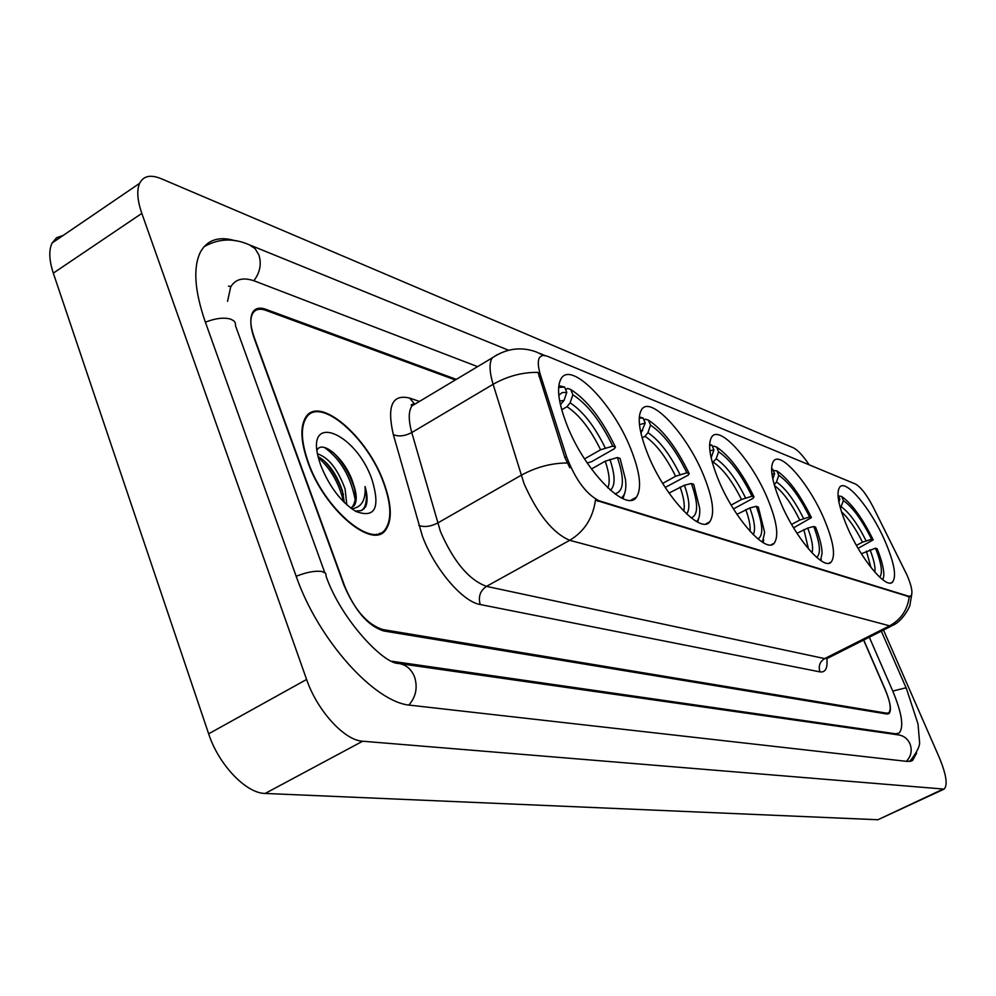 <?xml version="1.0" encoding="UTF-8"?>
<svg xmlns="http://www.w3.org/2000/svg" width="996" height="996" viewBox="0 0 996 996"><rect width="100%" height="100%" fill="white"/><g stroke="black" fill="none" stroke-linecap="round" stroke-linejoin="round"><path stroke-width="1.49" d="M630.63 448.474C613.063 403.965 571.48 360.988 561.234 378.468C556.291 386.934 558.246 402.583 567.098 425.379C584.814 471.008 626.459 513.164 636.444 497.166C642.034 488.488 640.092 472.266 630.63 448.474M824.003 518.767C809.362 484.23 781.051 451.138 773.718 460.862C769.422 467.087 771.8 481.155 780.852 503.08C795.592 538.288 824.066 571.119 831.224 561.993C835.831 555.594 833.415 541.189 824.003 518.767M767.381 498.187C751.88 460.874 720.133 425.031 711.928 436.646C707.372 443.519 709.625 458.135 718.689 480.483C734.301 518.567 766.198 554.037 774.191 543.206C779.146 536.159 776.88 521.157 767.381 498.187M703.425 474.93C686.954 434.356 650.898 395.263 641.735 409.381C636.942 417 639.046 432.14 648.047 454.811C664.656 496.307 700.835 534.852 709.762 521.804C715.066 513.998 712.949 498.386 703.425 474.93M884.934 540.915C871.239 509.242 846.264 478.989 839.84 486.957C835.893 492.51 838.395 505.943 847.359 527.258C861.167 559.503 886.291 589.595 892.578 582.062C896.761 576.335 894.209 562.615 884.934 540.915M906.933 574.904L873.343 507.362C866.794 494.788 860.83 487.007 855.452 484.019L546.966 356.07L542.596 355.348L539.62 357.327C537.591 360.739 537.902 366.74 540.554 375.33L566.537 456.629C575.302 479.45 586.121 494.153 599.007 500.739L908.726 596.255L910.929 595.957C913.046 593.118 911.714 586.096 906.933 574.904M455.346 379.949L265.808 310.341C259.657 308.175 255.287 309.221 252.673 313.479C249.797 318.944 250.32 327.273 254.241 338.466L343.881 584.976C354.402 609.838 367.412 624.704 382.912 629.572L886.739 713.198L888.731 712.8C891.507 709.65 890.324 701.856 885.195 689.431L863.731 640.017M391.889 661.257L895.665 733.803L899.064 733.106C904.107 727.391 901.978 713.31 892.677 690.875L869.309 637.203M477.582 366.64L255.113 281.208C243.647 276.95 235.504 278.868 230.699 286.935L227.549 301.315M809.175 464.821C802.975 455.558 797.609 449.831 793.053 447.665L161.053 178.633C150.533 174.35 143.387 175.919 139.602 183.339C136.601 190.323 137.348 200.345 141.83 213.393L306.606 679.471C317.251 710.746 344.554 740.501 362.644 741.223L944.158 789.106C947.931 784.96 946.25 774.303 939.116 757.134L883.489 630.045M63.246 235.405L56.635 237.695L52.091 242.999C48.692 250.17 49.09 260.217 53.311 273.141L208.65 733.815C218.622 764.704 246.161 793.426 265.16 793.451L877.924 819.745L943.461 789.43M235.591 240.82C219.095 235.903 207.367 239.65 200.42 252.075C192.963 267.463 194.544 290.608 205.139 321.496L295.974 575.725C318.035 640.005 375.206 703.176 410.676 705.268L907.642 761.479L912.66 760.384L916.631 753.063M379.7 534.093L380.173 533.159M383.933 482.911C367.785 436.721 318.845 394.516 305.598 417.486C300.008 426.886 300.767 441.763 307.851 462.132C324.086 509.479 372.952 550.514 385.863 529.648C392.324 519.987 391.677 504.412 383.933 482.911M307.029 416.702L306.058 416.826M379.327 533.483L378.816 534.366M911.701 594.624L909.971 604.759C911.091 603.725 903.92 620.458 892.839 625.339L889.602 625.837C900.932 619.624 907.468 609.926 909.236 596.753L595.446 500.129C592.906 518.144 584.328 531.54 569.712 540.305C552.892 533.121 537.678 514.26 524.083 483.72L493.107 384.294C489.385 371.794 489.086 362.992 492.198 357.888L497.241 354.663M569.824 467.759L564.894 457.575L538.014 372.38C522.464 372.168 507.499 376.139 493.107 384.294L411.771 432.55L440.406 531.403C453.529 561.57 468.892 579.896 486.471 586.37L824.688 658.605L828.199 657.958L891.669 625.924M456.305 379.376L265.77 309.283C259.62 307.104 255.25 308.15 252.635 312.408C249.772 317.861 250.295 326.178 254.217 337.358L344.79 586.395C355.298 611.258 368.308 626.123 383.796 630.978L886.95 714.02L888.942 713.634C891.719 710.472 890.536 702.678 885.394 690.24L863.619 640.079M376.015 534.827L376.525 534.205M308.262 462.244C324.335 509.093 372.691 549.717 385.464 529.05C391.864 519.501 391.229 504.076 383.56 482.799C367.574 437.082 319.143 395.325 306.033 418.059C300.506 427.359 301.24 442.087 308.262 462.244M317.6 453.89C328.605 457.513 337.769 469.216 345.102 488.974L346.807 504.835M318.16 456.591C328.344 462.405 336.411 473.735 342.35 490.592L344.33 502.494M350.654 508.01L354.203 505.632C357.141 501.15 356.867 493.966 353.368 484.093C356.269 494.24 355.97 501.76 352.435 506.665L351.302 507.811M372.018 479.649C355.809 432.214 304.228 411.46 319.118 460.289L320.886 465.692C329.502 486.895 341.142 502.121 355.821 511.409C375.081 518.58 380.484 507.997 372.018 479.649M353.368 484.093C346.645 460.314 322.766 439.136 317.039 450.03M355.286 511.097L361.237 510.624L365.42 507.089C367.736 502.32 367.624 495.473 365.084 486.534C365.856 500.341 361.349 507.723 351.588 508.695M306.457 417.449L305.511 417.623M365.084 486.534C367.35 496.917 366.677 504.524 363.03 509.342L362.395 510.064M324.609 447.553C340.532 459.305 350.716 476.648 355.161 499.594M318.396 457.587C330.871 468.979 339.263 483.695 343.558 501.735M333.237 452.445C342.91 462.244 350.019 474.382 354.576 488.874M323.127 459.853C332.303 469.415 339.076 481.043 343.421 494.726M856.411 545.372L862.474 542.197L871.6 539.272C861.951 519.949 852.564 507.051 843.438 500.59L841.62 496.456L838.408 495.946M841.62 496.456C851.854 503.603 862.387 518.069 873.193 539.857L858.116 548.335M837.997 495.024L839.827 499.183L838.395 499.257M873.193 539.857L871.6 539.272M838.869 501.922L839.827 499.183M843.438 500.59L840.425 508.358M879.667 577.157C882.917 573.248 881.535 563.599 875.546 548.198L877.14 548.759C881.622 559.914 883.863 568.716 883.863 575.19L882.979 579.846M875.546 548.198L861.378 553.751M791.583 524.431L799.763 520.074L809.599 516.961C799.365 496.319 789.081 482.425 778.785 475.304L776.868 470.884L773.257 470.486M776.868 470.884C788.446 478.777 799.962 494.352 811.429 517.621L793.588 527.83M771.576 468.855L772.709 469.24L771.576 469.141M772.709 469.24L774.627 473.673L771.937 474.059M811.429 517.621L809.599 516.961M772.796 478.964L774.627 473.673M778.785 475.304L776.469 481.952L774.266 484.865M820.903 560.636L821.165 559.304M820.58 560.412L822.098 553.266C821.937 546.518 819.758 537.815 815.562 527.121L813.732 526.486L807.731 528.079L796.987 533.271M816.67 557.387C821.115 553.776 820.131 543.467 813.732 526.486M712.601 446.818L713.808 446.133L716.61 447.092C729.495 455.695 741.97 472.328 754.034 496.967L751.98 496.232C741.198 474.357 730.068 459.53 718.602 451.761L716.161 458.82L712.377 462.754M731.164 505.097L741.472 499.494L751.98 496.232M754.034 496.967L753.001 498.336L733.479 508.919M709.613 444.453L711.928 445.237L709.588 445.15M711.928 445.237L713.92 449.931L709.899 450.777M718.602 451.761L716.61 447.092M711.132 457.824L713.92 449.931M763.098 542.596L763.708 540.031M762.45 542.21L764.642 532.399L758.33 507.026L756.275 506.304L749.851 507.96L736.978 514.334M757.894 538.898C763.546 535.624 763.011 524.755 756.275 506.304M643.964 420.063L645.52 419.179L648.458 420.175C662.9 429.625 676.483 447.453 689.207 473.648L686.879 472.801C675.5 449.545 663.386 433.658 650.525 425.13L647.935 432.662L644.985 436.285L642.134 437.904M662.713 483.409L675.599 476.25L686.879 472.801M689.207 473.648L688.199 475.129L665.241 487.418M639.22 418.121L643.13 418.071L639.295 416.926M643.13 418.071L645.209 423.051L639.469 424.67M650.525 425.13L648.458 420.175M640.951 433.272L645.209 423.051M697.661 522.116L698.794 518.02M696.602 521.555C699.117 519.165 700.138 514.695 699.653 508.159L693.689 484.305L691.361 483.496L684.426 485.239L669.026 493.057M691.187 517.895C698.358 515.069 698.42 503.603 691.361 483.496M560.412 404.675L564.01 400.479L566.786 392.374L562.167 392.598L558.806 395.213M565.653 389.598L567.633 388.428L570.72 389.473C587.067 399.944 601.958 419.142 615.416 447.092L612.752 446.121C600.713 421.308 587.416 404.189 572.874 394.765L570.11 402.82L566.998 406.717L561.719 409.792M584.54 458.895L600.588 449.781L612.752 446.121M615.416 447.092L614.432 448.71L591.686 461.609L587.242 463.003M558.619 387.444L564.62 387.07L558.793 385.689M564.62 387.07L566.786 392.374M572.874 394.765L570.72 389.473M622.986 498.66L624.89 492.634M621.404 497.925C625.189 495.012 626.559 488.899 625.5 479.599L620.085 458.446L617.42 457.513L605.244 461.185L591.45 468.979M614.856 493.829C623.932 491.613 624.791 479.512 617.42 457.513M540.554 375.33L538.948 376.276M566.537 456.629L564.894 457.575M599.007 500.739L597.886 501.362M908.726 596.255L907.866 596.691M408.883 705.031C415.942 696.864 417.834 687.526 414.585 677.019C411.348 669.051 405.957 664.519 398.412 663.436C383.186 663.697 341.018 619.114 326.165 576.46L325.729 573.347L321.994 571.53C315.296 570.546 306.681 572.127 296.161 576.273M205.388 322.194C215.534 318.21 224.013 317.201 230.848 319.193L233.973 320.961L235.342 322.903L235.542 325.817L324.733 572.513M203.906 246.834C218.186 238.517 233.276 237.82 249.174 244.742L254.988 248.539L258.873 254.889C261.699 264.015 260.018 272.63 253.843 280.748M909.734 761.479C917.154 752.105 920.404 745.357 919.47 741.223L918.026 723.992L906.46 688.659L905.576 687.9L892.752 691.062M906.36 761.342C911.191 756.238 912.373 750.337 909.908 743.639C907.493 738.571 903.621 735.646 898.28 734.874L889.652 733.641M265.16 793.451L362.644 741.223M208.65 733.815L306.606 679.471M53.311 273.141L141.83 213.393M877.924 819.745L942.179 789.554M394.067 662.191L394.74 661.817M894.557 734.351L895.665 733.803M480.209 604.522C478.055 596.816 480.147 590.765 486.471 586.37L569.712 540.305L889.602 625.837L824.688 658.605C819.745 661.755 818.177 666.187 819.982 671.889L480.209 604.522C462.542 601.821 434.306 568.704 422.329 535.923L393.345 434.642C386.747 406.094 392.163 393.893 409.593 398.064L419.465 401.425M543.131 355.286L536.209 351.912C520.995 346.434 506.329 348.426 492.198 357.888L411.958 405.92C408.422 411.224 408.36 420.1 411.771 432.55C404.862 436.124 398.711 436.821 393.345 434.642M567.197 462.978C551.348 463.053 535.997 467.161 521.12 475.304L437.618 523.049C430.533 526.61 424.284 527.407 418.868 525.44M826.879 658.605C827.738 668.229 825.447 672.661 819.982 671.889M417.897 402.372L411.958 405.92C410.364 404.787 411.398 404.177 415.033 404.077M414.299 403.654L409.593 398.064M862.474 542.197C855.639 528.465 848.629 518.331 841.458 511.782M866.059 540.778C857.581 523.884 849.314 512.567 841.271 506.802M874.849 572.177C875.559 567.284 873.94 559.802 870.006 549.705M870.99 567.546L866.408 551.137M799.763 520.074C791.471 503.441 783.03 491.937 774.452 485.55M803.61 518.543C794.596 500.502 785.558 488.301 776.469 481.952M811.964 552.817C813.508 547.887 812.101 539.645 807.731 528.079M808.466 548.908L803.884 529.598M741.472 499.494C732.396 481.28 723.034 468.855 713.36 462.219M745.543 497.875C736.056 478.765 726.258 465.742 716.161 458.82M753.25 534.653C755.703 529.785 754.57 520.883 749.851 507.96M750.05 531.291C750.573 526.013 749.141 518.779 745.755 509.579M675.599 476.25C666.025 456.878 655.816 443.556 644.985 436.285M642.607 430.621L640.403 430.658M679.944 474.532C669.922 454.201 659.252 440.244 647.935 432.662M686.605 513.948C690.228 509.255 689.506 499.681 684.426 485.239M683.729 511.122C685.061 505.644 683.841 497.589 680.069 486.957M600.588 449.781C590.441 429.102 579.236 414.747 566.998 406.717M564.01 400.479L559.652 400.977M605.244 447.939C594.624 426.238 582.909 411.199 570.11 402.82M610.349 490.181C615.466 485.787 615.316 475.503 609.901 459.343M607.821 487.878C610.237 482.313 609.378 473.411 605.244 461.185M910.145 596.355L909.485 596.691M890.897 582.921L892.578 582.062M705.766 523.971L709.762 521.804M771.19 544.8L774.191 543.206M828.933 563.188L831.224 561.993M631.016 500.166L636.444 497.166M230.923 286.537L228.47 286.101M881.311 631.153L906.26 688.186M250.394 245.24L508.545 350.231M888.706 733.504L399.72 663.622M52.091 242.999L139.602 183.339M910.879 761.243L912.66 760.384M896.064 734.562L897.857 733.691M544.501 355.348L539.421 353.244M352.435 506.665L354.203 505.632M304.826 418.793L306.033 418.059M363.03 509.342L364.138 508.695"/></g></svg>
